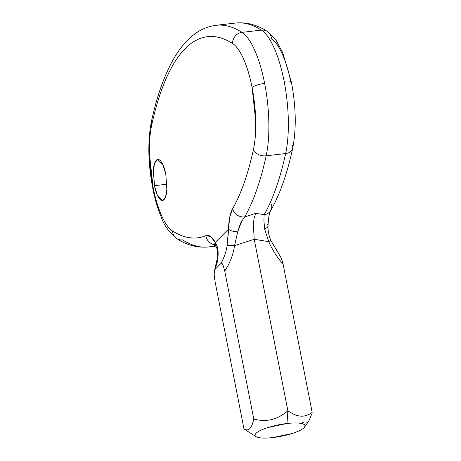 <?xml version="1.0" encoding="UTF-8"?>
<svg xmlns="http://www.w3.org/2000/svg" width="461" height="461" viewBox="0 0 461 461"><rect width="100%" height="100%" fill="white"/><g stroke="black" fill="none" stroke-linecap="round" stroke-linejoin="round"><path stroke-width="0.69" d="M280.524 256.829L281.458 258.425L283.123 264.286L312.172 412.353C308.507 415.119 304.773 416.387 300.97 416.156C297.063 415.926 292.7 414.145 287.877 410.809C282.581 415.286 277.222 418.19 271.794 419.522C277.044 418.231 282.409 415.326 287.877 410.809L254.23 239.294L287.877 410.809L286.984 423.503A25.418 5.855 -11.1 0 1 304.416 427.261A25.418 5.855 -11.1 0 1 273.039 437.541A25.418 5.855 -11.1 0 1 255.423 436.118A25.418 5.855 -11.1 0 1 286.984 423.503L287.877 410.809C292.833 414.145 297.195 415.926 300.97 416.156C304.709 416.381 308.444 415.119 312.172 412.353L283.123 264.286C277.199 257.526 272.405 249.977 268.728 241.633L254.23 239.294L234.557 245.598L237.709 231.86L240.556 223.084L244.693 216.929A10.315 9.013 -150.3 0 1 232.609 208.781L229.751 217.068L228.506 229.117L215.293 242.411L210.521 236.441L205.877 235.686C195.297 240.002 184.187 238.441 172.552 230.996C168.72 228.547 165.055 223.383 161.563 215.512C158.065 207.64 155.23 198.167 153.058 187.091L149.445 153.749C149.208 142.599 149.969 132.981 151.738 124.896C155.651 106.964 160.44 91.537 166.098 78.624C171.763 65.71 178.119 55.706 185.178 48.601C192.237 41.496 199.78 37.514 207.802 36.655C215.829 35.791 224.092 38.079 232.592 43.518A10.315 9.491 -57.4 0 1 241.967 32.368A320.314 100.452 -96.6 0 0 215.702 25.355A320.314 100.452 83.4 0 1 241.967 32.368L261.427 30.109A73.466 23.038 83.4 0 1 284.103 81.188A10.315 2.374 -11.1 0 1 291.392 82.012A10.315 2.374 -11.1 0 1 291.006 82.911C288.834 71.835 285.999 62.362 282.507 54.49C279.009 46.613 275.344 41.455 271.512 39.001A10.315 9.491 -57.4 0 0 267.397 31.475A10.315 9.491 122.6 0 0 261.427 30.109L241.967 32.368A10.315 9.491 122.6 0 0 232.592 43.518A63.151 19.806 83.4 0 1 252.086 87.423A10.315 2.374 -11.1 0 1 264.643 83.447A73.466 23.038 -96.6 0 0 241.967 32.368A73.466 23.038 83.4 0 1 264.643 83.447A73.466 23.038 83.4 0 1 266.181 155.801A320.314 100.452 83.4 0 1 244.693 216.929L255.78 213.357L264.153 214.676A320.314 100.452 -96.6 0 0 285.647 153.542L266.181 155.801L285.647 153.542A73.466 23.038 -96.6 0 0 284.103 81.188A73.466 23.038 -96.6 0 0 261.427 30.109A320.314 100.452 -96.6 0 0 235.162 23.096A320.314 100.452 83.4 0 1 261.427 30.109A10.315 9.491 -57.4 0 1 267.397 31.475M166.945 184.221L154.475 185.668L153.352 170.812L154.712 162.975L157.754 159.477L162.952 164.854L165.793 174.275C164.721 168.835 163.257 164.75 161.402 162.013C159.541 159.281 157.829 158.699 156.267 160.272C154.706 161.846 153.749 165.107 153.398 170.069L154.475 185.668C155.541 191.108 157.005 195.193 158.866 197.93C160.722 200.668 162.433 201.244 163.995 199.671C165.562 198.103 166.519 194.836 166.865 189.874L165.793 174.275L166.911 189.131L165.551 196.968L162.508 200.466L157.31 195.089L154.475 185.668L166.945 184.221M243.99 428.989L214.935 280.922L243.99 428.989C246.335 430.274 248.272 430.153 249.787 428.632C251.303 427.105 252.634 423.936 253.786 419.124L224.738 271.056C229.999 263 233.272 254.518 234.557 245.598C233.272 254.518 229.999 263 224.738 271.056L253.786 419.124C260.5 420.691 266.504 420.824 271.794 419.522C266.418 420.847 260.419 420.714 253.786 419.124C252.709 423.884 251.372 427.047 249.787 428.632C248.237 430.205 246.307 430.326 243.99 428.989L255.527 436.313M215.898 246.093L208.522 246.952A320.314 100.452 -96.6 0 0 215.471 245.338A320.314 100.452 83.4 0 1 208.51 246.952A320.314 100.452 83.4 0 1 182.637 239.887A10.315 9.491 -57.4 0 1 176.667 238.521A10.315 9.491 -57.4 0 1 172.552 230.996A63.151 19.806 83.4 0 1 153.058 187.091A63.151 19.806 83.4 0 1 151.738 124.896A309.999 97.219 83.4 0 1 232.592 43.518C236.424 45.967 240.089 51.131 243.581 59.002C247.079 66.874 249.914 76.347 252.086 87.423L255.699 120.765C255.936 131.915 255.175 141.533 253.406 149.618A309.999 97.219 83.4 0 1 232.609 208.781A309.999 97.219 -96.6 0 0 253.406 149.618A10.315 7.232 12.3 0 0 266.181 155.801A10.315 7.232 -167.7 0 1 253.406 149.618A63.151 19.806 83.4 0 0 252.086 87.423A10.315 2.374 168.9 0 1 264.643 83.447A73.466 23.038 -96.6 0 1 266.181 155.801A320.314 100.452 -96.6 0 1 244.693 216.929L255.78 213.357L254.184 217.828L255.78 213.357L264.153 214.676L263.934 220.387L264.551 228.748L268.728 241.633L254.23 239.294L253.279 224.011L254.184 217.828L253.279 224.011L254.23 239.294L234.557 245.598A10.315 1.602 -172 0 0 227.094 245.73C226.178 251.821 224.115 257.739 220.905 263.485L215.028 269.403L214.14 272.779M214.78 280.081L214.135 274.197L214.613 270.054L218.134 254.754C218.255 249.637 217.31 245.529 215.293 242.411L228.506 229.117L228.097 236.038M220.905 263.485C221.511 262.845 222.237 263.415 223.078 265.208L224.738 271.056L223.078 265.208C222.288 263.392 221.568 262.822 220.905 263.485L215.028 269.403L217.177 262.476L218.134 254.754A10.315 4.731 -177 0 0 217.701 255.999A10.315 4.731 3 0 1 218.134 254.754C218.232 249.608 217.281 245.494 215.293 242.411A10.315 7.664 151.9 0 0 215.932 246.162M304.514 427.128L308.899 420.985L311.74 414.053M308.167 421.855C306.651 423.382 304.721 423.503 302.37 422.218M273.039 437.541C266.418 438.307 261.45 438.278 258.125 437.449C254.806 436.625 254.109 435.242 256.034 433.305C257.958 431.363 261.946 429.439 267.985 427.526L286.984 423.503C293.605 422.737 298.572 422.766 301.897 423.596C305.217 424.42 305.914 425.803 303.989 427.745C302.064 429.681 298.077 431.605 292.038 433.519L273.039 437.541M227.094 245.73A10.315 1.602 8 0 1 234.557 245.598L237.709 231.86A10.315 3.89 -178.9 0 1 228.506 229.117L227.094 245.73M244.693 216.929A10.315 9.013 29.7 0 1 232.609 208.781C230.143 213.074 228.777 219.857 228.506 229.117A10.315 3.89 1.1 0 0 237.709 231.86L241.962 220.473M151.41 121.468A10.315 7.232 12.3 0 0 151.738 124.896A10.315 7.232 -167.7 0 1 151.41 121.468M214.613 270.054C216.336 266.124 217.367 261.433 217.707 255.976C217.759 251.481 217.166 248.208 215.927 246.145A10.315 7.664 -28.1 0 1 215.293 242.411C212.077 236.677 208.937 234.436 205.877 235.686A10.315 9.756 67.8 0 0 215.103 244.756A10.315 9.756 -112.2 0 1 205.877 235.686A309.999 97.219 83.4 0 1 172.552 230.996A10.315 9.491 122.6 0 0 176.667 238.521M270.169 240.734L268.728 241.633C272.405 249.977 277.199 257.526 283.123 264.286L281.394 258.287M267.426 224.605A10.315 3.89 -178.9 0 1 268.008 225.953A10.315 3.89 -178.9 0 1 264.551 228.748L268.728 241.633L270.866 240.533L280.691 257.048M264.551 228.748A10.315 3.89 1.1 0 0 268.008 225.953M271.529 204.263A10.315 9.013 -150.3 0 1 270.716 210.591A10.315 9.013 -150.3 0 1 264.153 214.676L263.923 220.081M292.332 145.1A10.315 7.232 -167.7 0 1 292.654 148.528A10.315 7.232 -167.7 0 1 285.647 153.542A320.314 100.452 83.4 0 1 264.153 214.676A10.315 9.013 29.7 0 0 270.74 210.544M291.392 82.012A10.315 2.374 168.9 0 0 284.103 81.188A73.466 23.038 83.4 0 1 285.647 153.542A10.315 7.232 12.3 0 0 292.654 148.528M270.757 210.51C279.885 194.369 287.191 173.676 292.677 148.43C296.469 129.045 296.043 106.917 291.398 82.052L282.674 52.508L275.978 40.142L267.34 31.44C257.129 24.779 246.531 21.984 235.542 23.05L216.082 25.309C208.994 26.179 202.391 28.72 196.259 32.927C186.878 39.502 178.787 49.143 171.993 61.849C163.476 77.65 156.607 97.559 151.387 121.571C147.422 142.115 148.085 165.378 153.369 191.355C155.392 200.766 157.933 209.161 160.987 216.532C163.77 224.933 169.02 232.275 176.724 238.562C186.935 245.223 197.533 248.018 208.522 246.952M157.754 159.477L158.25 159.42M162.508 200.466L162.877 200.426M214.273 243.696L215.921 246.139M270.866 240.527C268.815 235.583 267.864 230.719 268.008 225.93C268.492 217.511 269.397 212.388 270.734 210.556"/></g></svg>
